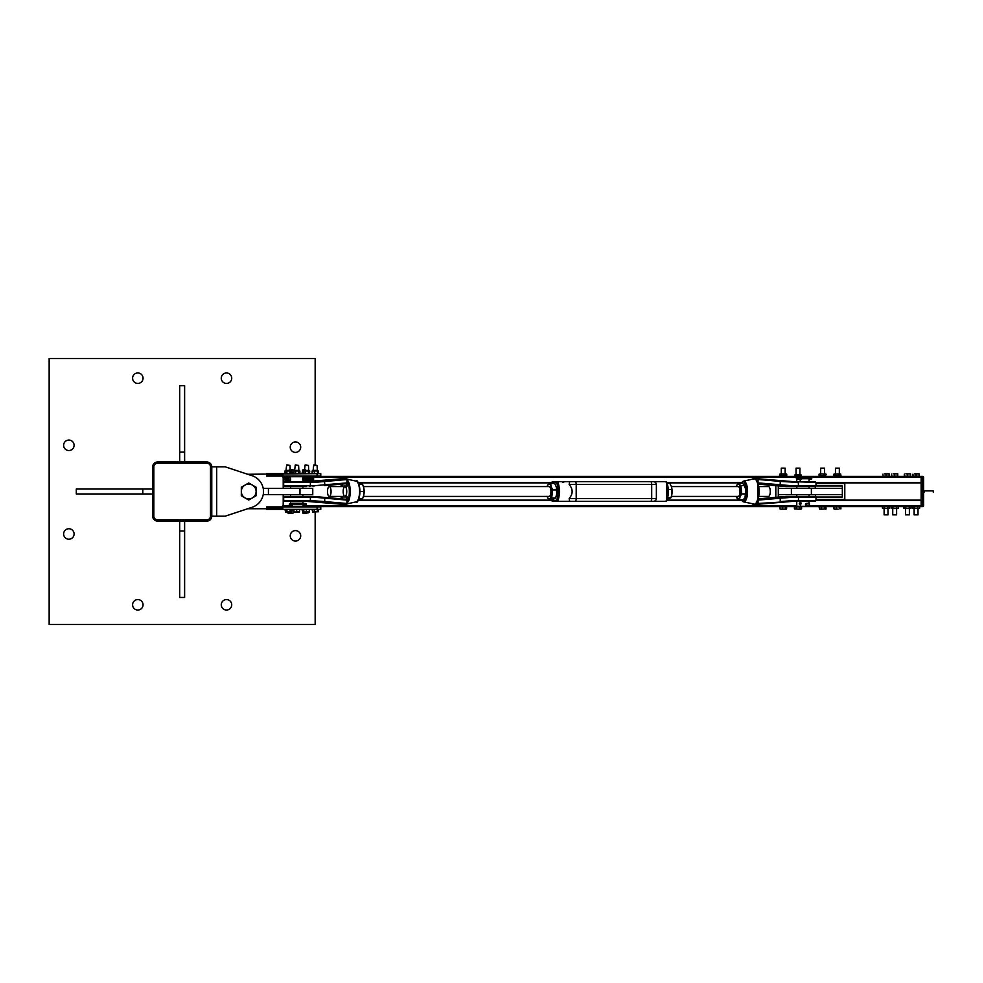 <?xml version="1.0" encoding="UTF-8"?>
<svg xmlns="http://www.w3.org/2000/svg" width="983" height="983" viewBox="0 0 983 983"><rect width="100%" height="100%" fill="white"/><g stroke="black" fill="none" stroke-linecap="round" stroke-linejoin="round"><path stroke-width="1.47" d="M226.495 610.038A5.234 5.234 0 0 1 221.261 604.803A5.234 5.234 0 0 1 226.495 599.569A5.234 5.234 0 0 1 231.73 604.803A5.234 5.234 0 0 1 226.495 610.038M295.465 452.401A5.234 5.234 0 0 1 290.231 447.167A5.234 5.234 0 0 1 295.465 441.932A5.234 5.234 0 0 1 300.7 447.167A5.234 5.234 0 0 1 295.465 452.401M137.817 383.431A5.234 5.234 0 0 1 132.594 378.197A5.234 5.234 0 0 1 137.817 372.962A5.234 5.234 0 0 1 143.051 378.197A5.234 5.234 0 0 1 137.817 383.431M68.859 539.212A5.234 5.234 0 0 1 63.625 533.978A5.234 5.234 0 0 1 68.859 528.743A5.234 5.234 0 0 1 74.094 533.978A5.234 5.234 0 0 1 68.859 539.212M68.859 450.533A5.234 5.234 0 0 1 63.625 445.299A5.234 5.234 0 0 1 68.859 440.065A5.234 5.234 0 0 1 74.094 445.299A5.234 5.234 0 0 1 68.859 450.533M226.495 383.431A5.234 5.234 0 0 1 221.261 378.197A5.234 5.234 0 0 1 226.495 372.962A5.234 5.234 0 0 1 231.73 378.197A5.234 5.234 0 0 1 226.495 383.431M295.465 541.068A5.234 5.234 0 0 1 290.231 535.833A5.234 5.234 0 0 1 295.465 530.599A5.234 5.234 0 0 1 300.7 535.833A5.234 5.234 0 0 1 295.465 541.068M137.817 610.038A5.234 5.234 0 0 1 132.594 604.803A5.234 5.234 0 0 1 137.817 599.569A5.234 5.234 0 0 1 143.051 604.803A5.234 5.234 0 0 1 137.817 610.038M315.162 465.02L315.162 358.488L49.15 358.488L49.15 624.512L315.162 624.512L315.162 511.996M206.848 521.113A4.927 4.927 0 0 0 211.775 516.186L211.775 466.925A4.927 4.927 0 0 0 206.848 461.998L157.587 461.998A4.927 4.927 0 0 0 152.66 466.925L152.66 516.186A4.927 4.927 0 0 0 157.587 521.113L206.848 521.113M153.827 516.136A3.699 3.699 0 0 0 157.526 519.823L206.786 519.823A3.699 3.699 0 0 0 210.485 516.136L210.485 466.864A3.699 3.699 0 0 0 206.786 463.177L157.526 463.177A3.699 3.699 0 0 0 153.827 466.864L153.827 516.136M179.692 461.998L179.692 385.643L184.62 385.643L184.62 461.998M184.62 452.143L179.692 452.143M184.62 521.113L184.62 597.467L179.692 597.467L179.692 521.113M179.692 530.967L184.62 530.967M152.66 493.957L76.293 493.957L76.293 489.043L152.66 489.043M142.805 489.043L142.805 493.957M225.316 516.136L252.09 507.289A16.625 16.625 0 0 0 252.09 475.711L225.316 466.864L252.09 475.711L225.316 466.864L211.775 466.864L211.775 516.136L225.316 516.136L247.765 508.715A17.239 17.239 0 0 0 248.711 508.739L266.577 508.739L248.711 508.739M283.202 504.426L282.895 506.896L317.067 506.896L317.067 509.354L320.765 509.354L320.765 506.896L317.067 506.896M247.765 474.285A17.239 17.239 0 0 1 248.711 474.261L317.067 473.646L317.067 476.104L282.895 476.104L283.202 478.574M317.067 509.354L266.577 509.378L266.577 506.896L282.895 506.896L282.895 508.125L266.577 508.125M266.577 474.261L266.577 476.104L282.895 476.104L282.895 474.875L266.577 474.875M320.765 473.646L320.765 476.104L320.765 473.646L317.067 473.646M317.067 476.104L320.765 476.104M286.95 476.411L290.022 476.104M286.987 465.389L289.973 465.389L287.22 465.02M285.562 511.996L284.959 509.354L291.287 509.354L291.287 511.75L285.955 511.996L291.287 511.75M286.938 509.354L286.938 511.75M290.108 509.354L290.108 511.75M295.109 476.411L298.648 476.104M295.17 465.389L298.599 465.389L295.49 465.02M293.978 511.996L295.318 511.996L293.978 511.996L293.942 509.354L299.545 509.354L299.52 511.996L295.318 511.996L299.545 511.75M296.682 509.354L296.682 511.75M299.52 509.354L299.483 511.75M305 476.411L308.502 476.104M305.049 465.389L308.453 465.389L305.369 465.02M303.833 511.996L305.086 511.996L303.833 511.996L303.747 509.354L309.448 509.354L309.362 511.996L305.086 511.996L309.448 511.75M306.426 509.354L306.426 511.75M309.276 509.354L309.276 511.75M313.958 476.411L317.116 476.104M314.007 465.389L317.067 465.389L314.253 465.02M312.606 511.996L312.09 509.354L318.357 509.354L318.357 511.75L313.135 511.996L318.357 511.75M314.191 509.354L314.191 511.75M317.325 509.354L317.325 511.75M306.377 513.224L303.931 513.224L306.377 513.224M302.924 513.224L303.931 513.224L302.776 513.015L302.776 510.914L303.747 510.914L302.481 510.914L302.481 510.14M305.086 511.996L305.086 513.015M307.679 511.996L307.679 513.015M307.962 511.996L307.962 513.015M292.27 513.224L289.874 513.224L292.27 513.224M293.475 510.14L293.475 510.914L291.287 510.914L293.315 510.914L292.983 513.224M288.191 513.224L289.874 513.224L288.191 513.224M288.511 511.996L288.511 513.015M287.872 511.996L287.872 513.015M291.238 511.787L291.238 513.015M293.475 472.86L293.475 472.086L291.3 472.086L293.094 472.086L293.057 469.776L289.297 469.776M293.094 469.985L289.973 469.776M293.008 472.086L293.008 469.985M303.329 469.776L304.755 469.776M305.209 469.776L303.157 469.776M303.784 470.771L303.784 469.985M302.481 472.86L303.428 472.086L302.531 472.086L302.531 469.985M299.545 509.378L303.747 510.14M291.287 510.14L293.942 510.14M291.3 472.86L293.598 472.86M299.545 473.634L297.714 473.646L299.139 473.56L298.783 471.029L299.901 471.029L299.459 473.646L303.428 472.86M298.599 465.389L298.881 470.39L294.617 470.39L295.281 465.02M299.68 470.832L294.765 470.968M299.864 470.968L298.734 470.968L298.721 473.351L294.028 473.646M294.974 473.634L295.613 473.425L294.974 473.634M293.61 473.351L294.273 473.634L293.622 470.968L293.598 473.351L293.598 471.029L295.613 470.968L295.637 473.351L295.637 471.029L298.734 470.968M289.973 465.389L290.268 470.39L285.992 470.39L286.655 465.02M285.992 470.39L291.275 470.968L290.808 473.646L288.928 473.646L290.378 473.634L289.997 471.029L291.275 470.968L286.299 470.968M291.263 470.968L289.96 470.968L289.936 473.351L285.439 473.646M284.959 473.351L285.574 473.634L284.984 470.968L284.959 473.351L284.947 471.029L286.815 470.968L286.839 473.351L286.839 471.029L289.96 470.968M308.453 465.389L308.736 470.39L304.472 470.39L305.135 465.02M317.067 465.389L317.362 470.39L313.049 470.402L318.062 470.783L317.435 473.351L316.403 473.56L317.681 473.634L317.435 471.029L318.32 471.029L318.013 473.634L307.47 473.646L308.895 473.634L308.49 470.968L309.731 470.968L304.705 470.968M308.49 470.968L308.49 473.425L303.907 473.646M303.452 473.351L304.079 473.634L303.464 470.968L303.44 473.351L303.428 471.029L305.357 470.968L305.32 473.351L305.381 471.029L309.768 471.029L309.338 473.634L309.768 471.029M313.086 470.39L313.749 465.02M318.295 470.968L313.061 470.968M314.314 473.425L315.297 473.634L314.314 473.425M312.115 473.351L312.152 470.968L312.115 473.351L312.139 471.029L314.265 471.029L314.339 473.351L314.314 470.968L317.386 470.968M216.702 516.136L216.702 466.864M263.211 488.416L268.42 488.416L268.42 494.584L312.754 494.584L312.754 488.416L299.975 488.416L299.975 494.584M268.42 488.416L299.975 488.416M268.42 494.584L263.211 494.584M252.41 485.098L256.108 487.236L256.108 491.5A7.385 7.385 0 0 0 245.025 485.098L248.711 482.972L252.41 485.098M256.108 495.764L252.41 497.902A7.385 7.385 0 0 0 256.108 491.5L256.108 495.764M248.711 500.028L245.025 497.902A7.385 7.385 0 0 0 252.41 497.902L248.711 500.028M241.327 491.5L241.327 487.236L245.025 485.098A7.385 7.385 0 0 0 245.025 497.902L241.327 495.764L241.327 491.5M283.202 488.416L283.202 476.411L922.693 476.411A0.922 0.922 0 0 1 923.615 477.333L922.693 477.333L922.693 505.655L923.615 505.655A0.922 0.922 0 0 1 922.693 506.589A0.922 0.922 0 0 0 923.615 505.655L923.615 477.333M283.202 494.584L283.202 506.589L921.145 506.589L921.145 500.433L815.976 500.433M358.193 500.126L551.574 500.126M666.978 500.126L741.477 500.126M815.976 500.126L921.145 500.126M358.193 482.874L551.574 482.874M666.978 482.874L741.477 482.874M815.976 482.874L921.145 482.874M815.976 482.567L921.145 482.567L921.145 476.411L922.693 476.411L922.693 477.333L921.145 477.333L921.145 505.655L922.693 505.655L922.693 506.589L921.145 506.589M896.607 508.518L896.607 514.846L892.736 514.846L892.736 508.518M897.504 476.177L891.839 476.177M892.736 514.846L896.607 514.846M893.117 473.831L896.226 473.831L893.117 473.831M897.774 473.831L896.226 473.831L897.774 473.831M894.677 474.113L894.677 476.177L897.774 476.177L897.774 474.113M894.677 476.177L891.569 476.177L891.569 474.113M918.011 508.518L918.011 514.846L914.129 514.846L914.129 508.518M918.896 476.177L913.244 476.177M914.129 514.846L918.011 514.846M914.522 473.843L917.618 473.843L914.522 473.843M919.179 473.843L917.618 473.843L919.179 473.843M916.07 474.113L916.07 476.177L919.179 476.177L919.179 474.113M916.07 476.177L912.961 476.177L912.961 474.113M909.386 508.518L909.386 514.846L905.515 514.846L905.515 508.518M910.283 476.177L904.618 476.177M905.515 514.846L909.386 514.846M905.896 473.843L909.005 473.843L905.896 473.843M910.553 473.843L909.005 473.843L910.553 473.843M907.444 474.113L907.444 476.177L910.553 476.177L910.553 474.113M907.444 476.177L904.348 476.177L904.348 474.113M887.993 508.518L887.993 514.846L884.11 514.846L884.11 508.518M888.878 476.177L883.225 476.177M884.11 514.846L887.993 514.846M884.503 473.843L887.6 473.843L884.503 473.843M889.16 473.843L887.6 473.843L889.16 473.843M886.052 474.113L886.052 476.177L889.16 476.177L889.16 474.113M886.052 476.177L882.943 476.177L882.943 474.113M888.743 508.518L882.943 508.518L889.16 508.518L889.64 506.859L888.743 506.589L882.464 506.859L882.464 508.248L883.361 508.518M884.258 508.248L884.258 506.859M887.846 508.248L887.846 506.859M897.356 508.518L891.569 508.518L898.253 508.248L898.253 506.859L897.356 506.589L891.09 506.859L891.09 508.248L891.986 508.518M892.883 506.859L892.883 508.248M896.459 506.859L896.459 508.248M910.135 508.518L904.348 508.518L911.032 508.248L911.032 506.859L910.135 506.589L903.869 506.859L903.869 508.248L904.765 508.518M905.662 506.859L905.662 508.248M909.238 506.859L909.238 508.248M918.761 508.518L912.961 508.518L919.658 508.248L919.658 506.859L918.761 506.589L912.482 506.859L912.482 508.248L913.379 508.518M914.276 506.859L914.276 508.248M917.864 506.859L917.864 508.248M844.79 482.874L844.79 483.501L815.976 483.501M815.976 499.499L844.79 499.499L844.79 500.126M779.765 497.042L778.29 497.042L778.29 494.584L842.333 494.584L842.333 497.042L815.964 497.042M815.964 485.958L842.333 485.958L842.333 488.416L778.29 488.416L778.29 485.958L779.765 485.958M775.82 485.614L775.82 497.386M757.156 500.839L757.66 500.421A12.091 4.374 -90 0 0 757.66 482.579L758.102 480.429L757.156 479.925A0.774 0.627 -32.2 0 1 756.455 480.503L757.156 482.161A12.668 4.583 90 0 1 757.156 500.839L756.455 502.497A12.693 4.596 90 0 1 756.148 502.952L755.042 504.279L756.443 503.824A0.774 0.725 90 0 0 757.143 504.242L757.979 504.23A0.774 0.688 88.9 0 0 757.979 504.23L757.942 504.242A0.774 0.688 88.9 0 0 757.942 504.242A0.774 0.774 0 0 0 757.991 504.23L758.2 503.456L757.254 503.615A0.774 0.688 88.9 0 0 757.93 504.242L792.556 501.379L815.202 501.355L815.976 500.58L792.863 500.58L792.556 501.379A9.855 9.855 90 0 1 793.269 501.355L792.863 500.58L780.219 501.6L780.219 498.221L793.306 497.201L815.976 497.201L815.239 494.584M815.239 488.416L815.239 486.573L809.083 486.573L809.083 488.416M844.79 499.499L844.79 483.501M778.29 494.584L778.29 488.416M842.333 494.584L842.333 488.416M781.755 468.154L785.159 468.154L785.159 473.953M785.159 468.154L781.276 468.154L781.276 473.953M786.265 509.157L784.213 509.157L786.265 509.157M781.166 509.157L784.213 509.157L781.166 509.157M780.17 509.157L779.826 506.823L782.517 506.823L782.517 508.875M782.517 506.823L785.909 506.823L785.909 508.875M785.909 506.823L786.609 506.823L786.609 508.875M796.992 468.154L799.929 468.154L799.929 474.936M799.929 468.154L796.058 468.154L796.058 474.936M800.715 509.157L798.061 509.157L801.538 508.899M796.267 508.875L796.267 506.823L794.411 506.823L794.411 508.875L798.061 509.157L794.448 508.899M796.267 506.823L799.843 506.823L799.843 508.875M799.843 506.823L801.575 506.823L801.575 508.875M819.244 474.113L822.28 473.953L820.682 473.953L820.682 468.154L824.565 468.154L824.565 473.953M824.565 468.154L820.682 468.154M820.154 509.157L823.029 509.157L820.154 509.157M824.798 508.875L823.029 509.157L824.798 508.875L824.798 506.823L826.175 506.823L825.487 509.157L826.175 508.875M819.761 509.157L819.072 506.823L821.247 506.823L821.247 508.875M821.247 506.823L824.798 506.823M835.464 473.953L835.464 468.154L839.347 468.154L839.347 473.953M839.347 468.154L835.464 468.154M838.13 509.157L835.157 509.157L838.13 509.157M834.432 509.157L835.157 509.157L833.916 508.875L833.916 506.823L836.398 506.823L836.398 508.875M836.398 506.823L839.875 506.823L839.875 508.875M839.875 506.823L840.883 506.823L840.883 508.875M786.793 474.224L780.109 473.953L786.314 473.953L786.793 475.612L779.666 475.637M785.933 475.895L780.502 475.895M780.502 473.953L779.63 474.224L779.63 475.612M781.374 474.224L781.374 475.612M784.962 474.224L784.962 475.612M794.915 474.936L801.096 474.936L794.915 474.936L794.694 476.411M801.305 476.411L801.12 474.949M800.838 476.411L800.838 475.219M797.532 476.411L797.532 475.219M825.118 473.953L822.28 473.953L825.118 473.953M822.28 473.953L819.06 474.224L819.06 475.612L825.732 475.895L819.244 475.735M825.474 473.953L826.187 474.224L825.474 475.895M819.785 473.953L819.06 474.224M819.06 475.612L819.785 475.895M820.498 474.224L820.498 475.612M824.049 474.224L824.049 475.612M833.965 474.15L840.846 474.15M840.207 475.895L840.981 475.612L840.207 473.953L834.604 473.953L833.83 475.612L840.502 475.895L833.965 475.698M834.604 473.953L833.83 474.224M833.83 475.612L834.604 475.895M835.378 474.224L835.378 475.612M838.954 474.224L838.954 475.612M345.942 478.758A0.774 0.725 90 0 0 345.832 478.758L346.483 478.77A0.774 0.75 92 0 0 346.483 478.77L347.269 479.385A0.774 0.75 92 0 0 346.532 478.758L313.724 481.621A9.855 7.09 -90 0 1 313.172 481.645L313.995 482.42L313.724 481.621A9.855 9.179 -90 0 1 312.999 481.645L284.468 481.645L290.587 481.645L290.587 480.183M313.724 481.621L307.175 481.621A9.855 9.179 -90 0 1 306.45 481.645L312.999 481.645M341.777 478.77A0.774 0.688 88.9 0 0 341.74 478.758A0.774 0.774 0 0 0 341.679 478.77L307.114 481.621A9.855 9.855 90 0 1 306.401 481.645L341.691 478.77A0.774 0.688 88.9 0 0 341.728 478.758L341.728 478.758A0.774 0.688 88.9 0 0 341.691 478.77L342.526 478.758A0.774 0.725 -90 0 1 342.637 478.758M284.468 481.645L283.682 482.42L313.995 482.42L346.815 479.544L347.921 482.579A12.091 4.374 90 0 1 347.921 500.421L348.707 500.839A12.668 4.583 -90 0 0 348.707 482.161L347.785 480.503A12.693 4.596 -90 0 0 347.478 480.048L346.938 479.532M346.532 479.176L345.291 478.721A0.774 0.774 98.8 0 0 345.242 478.721L346.557 478.77A0.774 0.75 92 0 0 346.557 478.758A0.774 0.774 0 0 1 347.294 479.385L347.417 480.257A0.774 0.627 147.8 0 0 347.785 480.503M347.355 481.498L347.269 479.385M324.464 480.638L324.808 484.779L313.675 485.799L313.737 486.548L314.216 485.774M344.959 486.573A4.927 1.782 90 0 1 346.741 491.5A4.927 1.782 90 0 1 344.959 496.427A4.927 1.782 90 0 1 343.178 491.5A4.927 1.782 90 0 1 344.959 486.573L329.28 486.573A4.927 1.782 90 0 1 330.62 488.256A4.927 1.782 90 0 1 330.902 493.527A4.927 1.782 90 0 1 329.28 496.427A4.927 1.782 90 0 1 327.499 491.5A4.927 1.782 90 0 1 329.28 486.573M290.587 488.416L290.587 486.573L284.468 486.573L306.327 486.573M313.172 501.355A9.855 7.09 -90 0 1 313.688 501.379L313.995 500.58L313.172 501.355L306.45 501.355A9.855 9.179 -90 0 1 307.175 501.379L346.483 504.23A0.774 0.75 -92 0 1 346.483 504.23L345.832 504.242A0.774 0.725 90 0 0 345.942 504.242M312.999 501.355A9.855 9.179 -90 0 1 313.724 501.379M306.45 501.355L306.401 501.355A9.855 9.855 90 0 1 307.114 501.379L341.691 504.23A0.774 0.688 91.1 0 0 341.777 504.23M290.587 502.817L290.587 501.355L284.468 501.355L309.743 501.355A0.774 0.627 -90 0 0 310.37 500.58L283.682 500.58L284.468 501.355M313.675 497.201L313.122 496.427L313.675 497.201L310.37 497.201L310.37 500.58L324.808 501.6L324.587 497.447L313.122 496.427L284.468 496.427L290.587 496.427L290.587 494.584M314.216 497.226L345.352 499.966A2.998 2.789 90 0 0 346.913 499.61L346.913 502.571L348.707 500.839M347.392 502.78A0.774 0.627 -147.8 0 1 347.785 502.497L347.355 501.502L347.269 503.615A0.774 0.75 -92 0 1 346.532 504.242L347.269 503.615M346.938 503.468L347.478 502.952A12.693 4.596 -90 0 0 347.785 502.497M348.707 482.161L347.355 486.02L342.563 486.02L342.17 484.717M347.921 499.61L347.355 496.98L347.355 501.502M346.913 480.429L346.913 483.39L347.921 483.39M347.417 502.743L347.294 503.615A0.774 0.774 0 0 1 346.581 504.23L345.242 504.279A0.774 0.774 81.2 0 0 345.291 504.279L346.532 503.824M342.17 484.779L342.563 486.02A2.212 2.064 90 0 0 341.556 484.115M345.352 483.034A2.998 2.789 90 0 1 346.913 483.39L347.355 486.02A2.212 2.064 -90 0 0 345.144 483.808L345.352 483.034L324.808 484.779L324.587 485.553L345.291 483.796M342.526 478.758L344.443 478.709A0.774 0.639 -91.9 0 1 344.505 478.709L341.679 478.77M344.468 478.709L345.242 478.721A0.774 0.774 98.8 0 0 345.07 478.709L345.832 478.758M345.832 504.242L345.07 504.291A0.774 0.774 81.2 0 0 345.242 504.279L344.468 504.291A0.774 0.639 -88.1 0 1 344.443 504.291L341.691 504.23A0.774 0.688 91.1 0 0 341.728 504.242L341.728 504.242A0.774 0.688 91.1 0 0 341.74 504.242L341.679 504.23A0.774 0.774 0 0 0 341.728 504.242L342.588 504.242A0.774 0.725 -90 0 1 342.526 504.242M342.637 504.242A0.774 0.725 -90 0 1 342.588 504.242L344.48 504.291M792.556 501.379L758.2 503.456L757.66 500.421M755.853 503.468A0.774 0.713 22.3 0 1 756.443 503.824L756.824 503.554A13.357 4.829 -90 0 0 757.156 503.075L756.824 503.554A0.774 0.651 -142.8 0 0 756.148 502.952M756.455 502.497A0.774 0.627 32.2 0 1 757.156 503.075L758.102 502.583L758.028 499.61M785.909 496.464L758.237 498.885L785.933 496.452L792.507 496.452L792.556 497.226M793.306 497.201L793.342 496.427L779.875 497.447L780.219 498.221L759.675 499.966A2.998 2.789 90 0 1 758.102 499.61L758.065 499.487M815.202 496.427L786.547 496.427M758.028 483.39L757.991 478.77L793.269 481.645A9.855 9.855 90 0 1 792.556 481.621L792.863 482.42L793.269 481.645L815.976 482.42L815.202 481.645L798.479 481.645M796.758 488.416L796.758 486.573L785.933 486.548L758.237 484.115L785.909 486.536L793.342 486.573L793.306 485.799L792.507 486.548L759.011 483.808M792.556 485.774L780.219 484.779L779.875 485.553M757.942 504.242L755.19 504.291A0.774 0.639 88.1 0 1 755.042 504.279L743.504 501.846A10.371 3.76 -90 0 0 743.799 501.871A10.371 3.76 -90 0 0 747.559 491.5A10.371 3.76 -90 0 0 743.799 481.129A10.371 3.76 -90 0 0 743.504 481.154A10.371 3.76 -90 0 0 741.784 482.751M741.293 483.206L743.504 481.154L754.317 478.733L756.148 480.048A12.693 4.596 90 0 1 756.455 480.503M757.66 482.579L757.758 481.498L757.66 482.579L757.156 482.161M758.102 502.571L757.758 501.502M757.758 481.498L758.102 480.429M758.065 483.513L758.102 483.39A2.998 2.789 90 0 1 759.675 483.034L759.331 483.808A2.212 2.064 -90 0 0 758.212 484.054L759.171 483.796M753.138 503.824L754.379 504.279A0.774 0.774 -81.2 0 0 754.428 504.279L753.777 504.242A0.774 0.725 -90 0 1 753.285 504.033M753.838 504.242A0.774 0.725 -90 0 1 753.777 504.242L753.101 504.23A0.774 0.75 92 0 0 753.101 504.242A0.774 0.774 0 0 1 752.462 503.849A0.774 0.75 92 0 0 753.187 504.23L754.6 504.291A0.774 0.774 -81.2 0 1 754.428 504.279L755.19 504.291A0.774 0.639 88.1 0 0 755.227 504.291L757.143 504.242M755.853 479.532A0.774 0.713 157.7 0 0 756.443 479.176L757.156 479.925A13.357 4.829 -90 0 0 756.824 479.446A0.774 0.651 -37.2 0 1 756.148 480.048M756.443 479.176L755.042 478.721A0.774 0.639 91.9 0 1 755.19 478.709L757.082 478.758A0.774 0.725 90 0 0 756.443 479.176M759.675 483.034L780.219 484.779L780.219 481.4L757.254 479.385A0.774 0.688 -88.9 0 1 757.979 478.77L757.942 478.758A0.774 0.688 -88.9 0 1 757.942 478.758L755.227 478.709A0.774 0.639 91.9 0 0 755.19 478.709L754.428 478.721A0.774 0.774 -98.8 0 1 754.6 478.709L753.187 478.77A0.774 0.75 88 0 0 752.486 479.151A0.774 0.774 0 0 1 753.089 478.77L753.777 478.758A0.774 0.725 -90 0 1 753.838 478.758M757.143 478.758A0.774 0.725 90 0 0 757.082 478.758L757.991 478.77A0.774 0.774 0 0 0 757.942 478.758M753.285 478.967A0.774 0.725 -90 0 1 753.777 478.758L754.428 478.721A0.774 0.774 -98.8 0 0 754.379 478.721L753.138 479.176M793.342 486.573L815.202 486.573L815.976 485.799L793.306 485.799M757.991 478.77L779.998 480.638L780.219 481.4L798.319 482.42L798.479 486.573M302.592 503.812L302.862 505.053L306.18 504.697L305.897 503.505L302.887 503.333M290.587 504.979L290.587 506.282L302.911 506.282L302.911 504.82L305.738 505.237M290.612 503.812L290.636 505.053M302.592 479.188L302.911 476.718L290.587 476.718L290.587 478.18M290.612 479.188L290.636 477.947L290.612 479.188M801.391 478.721L800.309 480.417L799.24 479.188M799.24 503.812L800.309 502.583L800.309 505.053L799.24 503.812M809.083 481.645L809.083 476.718L796.758 476.718L796.758 477.406M809.083 505.029L809.083 506.282L796.758 506.282L796.758 501.355M809.365 503.271L806.65 503.357L809.365 503.271L809.402 505.029L806.183 505.508L805.458 504.451L806.171 503.419L805.507 504.119M809.414 503.271L809.402 505.029M809.218 503.308L805.986 503.788M806.564 505.102L806.367 503.382M806.379 505.483L806.195 503.763M811.245 479.434L809.083 479.299L811.7 478.893L809.083 478.746M809.083 478.217L811.7 478.893M811.27 477.689L809.083 477.566L811.27 477.689M811.761 478.377L811.417 477.713M808.358 477.529L799.757 477.664M799.437 477.529L807.817 477.455M799.277 477.492L797.36 477.382L799.265 477.615M313.233 479.077L302.592 479.139M288.007 478.561L284.173 479.163L286.827 479.114L286.594 478.524L290.612 479.139M287.994 480.294L290.587 480.294L286.569 480.257L287.994 480.294L288.093 479.139L284.173 479.163M302.629 479.667L313.135 480.232M313.135 480.355L302.789 480.306L313.073 480.368M313.503 480.22L313.233 479.593M288.191 480.306L285.033 480.294L288.191 480.306M313.602 480.232L313.614 478.5L302.653 478.561L308.908 478.561M302.039 503.284L292.787 503.493M290.194 503.652L301.511 503.21M290.673 503.136L292.246 503.357L290.661 503.235M302.887 503.321L305.897 503.505M666.695 500.372A10.936 3.957 -90 0 0 666.695 482.628L665.896 481.645A11.919 4.313 90 0 1 665.896 501.355L666.695 500.372L665.896 501.355L653.756 501.355L655.649 500.63L653.756 501.355L568.924 501.355M666.695 482.628L665.896 481.645L653.756 481.645L655.649 482.37L656.374 484.484L656.374 498.516L655.649 500.63M655.649 482.37L653.756 481.645L552.655 481.645L551.856 482.628L552.655 481.645M568.924 481.645L575.166 481.645L569.661 481.645L569.157 484.484C573.126 489.165 573.126 493.835 569.157 498.516L569.661 501.355L557.521 501.355A11.919 4.313 -90 0 0 557.521 481.645L556.489 482.628A10.936 3.957 90 0 1 556.489 500.372L557.521 501.355L552.655 501.355L551.856 500.372L552.655 501.355M569.157 484.484L651.692 484.484A2.838 1.032 -90 0 0 650.672 481.645L649.628 481.645M648.891 501.355L653.412 501.355M569.661 501.355L650.672 501.355A2.838 1.032 90 0 0 651.692 498.516L651.692 484.484L656.374 484.484M549.104 496.427A4.927 1.782 -90 0 0 550.345 495.149A4.927 1.782 -90 0 0 550.345 487.851A4.927 1.782 -90 0 0 549.104 486.573M548.649 484.238A7.385 2.679 -90 0 0 547.15 486.573L547.629 485.024L550.664 483.452L551.18 486.696A7.385 2.679 -90 0 0 548.649 484.238M547.15 496.427A7.385 2.679 -90 0 0 549.644 498.762A7.385 2.679 -90 0 0 551.672 493.957A7.385 2.679 -90 0 0 551.18 486.696L552.679 489.927L551.66 497.976L548.612 499.548L547.113 496.304M548.612 499.548L552.643 499.548L555.678 497.976L556.697 493.957L556.39 487.384A7.385 2.679 90 0 1 556.403 487.408A7.385 2.679 90 0 1 556.697 493.957A7.385 2.679 90 0 1 556.403 495.592A7.385 2.679 90 0 1 556.39 495.653M556.206 486.696L554.695 483.452L550.664 483.452M551.66 497.976L555.678 497.976M552.679 489.927L556.71 489.927M738.159 496.427A4.927 1.782 -90 0 0 739.4 495.149A4.927 1.782 -90 0 0 739.4 487.851A4.927 1.782 -90 0 0 738.159 486.573M740.801 489.767A7.385 2.679 -90 0 0 738.958 484.41A7.385 2.679 -90 0 0 736.365 486.143A7.385 2.679 -90 0 0 736.206 486.573L737.975 483.206L740.936 485.627L741.661 493.921L740.052 496.857A7.385 2.679 -90 0 0 740.801 489.767M736.206 496.427A7.385 2.679 -90 0 0 737.447 498.59A7.385 2.679 -90 0 0 740.052 496.857L739.425 499.794L736.181 496.427M745.433 487.298A7.385 2.679 90 0 1 745.458 487.408A7.385 2.679 90 0 1 745.827 489.767A7.385 2.679 90 0 1 745.458 495.592A7.385 2.679 90 0 1 745.446 495.641M739.425 499.794L743.455 499.794L745.077 496.857L745.827 489.767L743.984 484.41L742.005 483.206L737.975 483.206M745.077 496.857L745.458 495.592M740.936 485.627L744.967 485.627M741.661 493.921L745.692 493.921M363.698 487.408L363.698 487.408A7.385 2.679 90 0 1 363.784 487.801A7.385 2.679 90 0 1 363.784 495.199A7.385 2.679 90 0 1 363.698 495.592L363.685 487.408M358.783 498.885L362.518 498.885L363.784 495.199M363.784 487.801L362.518 484.115L358.783 484.115M364.054 491.5L360.024 491.5M667.138 499.696L671.045 497.668L671.967 493.564L671.635 487.408A7.385 2.679 90 0 1 671.635 487.408A7.385 2.679 90 0 1 671.967 493.564A7.385 2.679 90 0 1 671.635 495.592A7.385 2.679 90 0 1 671.61 495.678M671.34 486.388L669.767 483.304L667.138 483.304M667.752 497.668L671.045 497.668M668.342 489.473L671.905 489.473M758.753 496.427L768.485 496.427A4.927 1.782 -90 0 0 768.755 496.366A4.927 1.782 -90 0 0 770.267 491.119A4.927 1.782 -90 0 0 768.485 486.573L758.753 486.573M294.617 470.39L298.881 470.39M290.845 473.634L291.3 471.029M304.472 470.39L308.736 470.39M309.731 470.968L308.773 470.402M318.332 473.351L318.332 471.029M313.049 470.402L312.115 471.029M283.202 505.975L290.587 505.975M302.911 505.975L796.758 505.975M809.083 505.975L921.145 505.975M357.996 500.433L551.709 500.433M666.843 500.433L741.673 500.433M357.996 482.567L551.709 482.567M666.843 482.567L741.673 482.567M283.202 477.025L290.587 477.025M302.911 477.025L796.758 477.025M809.083 477.025L921.145 477.025M791.389 494.584L791.389 488.416M811.38 494.584L811.38 488.416M344.443 478.709L345.07 478.709M313.675 485.799L310.37 485.799L310.37 482.42A0.774 0.627 -90 0 0 309.743 481.645M309.743 486.573A0.774 0.627 -90 0 0 310.37 485.799L283.682 485.799L284.468 486.573M345.352 499.966L345.131 499.192L313.761 496.464M341.494 498.885A12.091 4.374 90 0 1 340.966 496.427M340.966 486.573A12.091 4.374 90 0 1 341.494 484.115M355.871 481.129A10.371 3.76 90 0 1 356.165 481.154A10.371 3.76 90 0 1 359.618 491.5A10.371 3.76 90 0 1 356.165 501.846A10.371 3.76 90 0 1 355.871 501.871M346.913 502.583L346.815 503.456L324.808 501.6L324.464 502.362M341.556 498.885A2.212 2.064 90 0 0 342.563 496.98L347.355 496.98A2.212 2.064 -90 0 1 345.144 499.192L324.587 497.447M357.886 500.249A9.621 3.477 -90 0 0 359.925 491.5A9.621 3.477 -90 0 0 357.886 482.751M345.07 504.291L344.443 504.291M309.743 496.427A0.774 0.627 90 0 1 310.37 497.201L283.682 497.201L284.468 496.427M313.786 486.536L313.122 486.573M754.6 504.291L755.227 504.291M798.479 496.427L798.479 501.355M741.784 500.249A10.371 3.76 -90 0 0 743.504 501.846L741.293 499.794M741.465 483.206A9.621 3.477 90 0 1 743.234 481.879A9.621 3.477 90 0 1 746.711 491.5A9.621 3.477 90 0 1 743.234 501.121A9.621 3.477 90 0 1 741.465 499.794M755.227 478.709L754.6 478.709M779.875 497.447L759.331 499.192L759.675 499.966M759.011 499.192L759.331 499.192A2.212 2.064 -90 0 1 758.212 498.946L759.171 499.204M799.265 503.579L801.477 503.751M799.83 502.792L801.084 502.903M797.262 477.898L800.15 478.303L799.412 479.348L797.164 479.065M808.739 478.721L800.101 478.721M800.088 478.819L796.365 478.402L800.137 478.291M800.15 478.205L808.788 478.205M798.97 477.468L807.891 477.468M286.581 478.524L285.045 478.598M290.599 479.667L286.569 480.257M302.887 503.984L306.229 504.181M293.045 503.96L302.457 503.96M291.926 503.21L301.572 503.21M292.737 503.443L292.983 504.574L289.26 504.156L291.902 503.21M306.18 504.697L302.899 504.5M302.395 504.476L292.995 504.476M290.059 504.82L292.307 505.102L293.045 504.058M556.489 500.372L551.856 500.372A10.936 3.957 90 0 1 551.488 499.548M551.488 483.452A10.936 3.957 90 0 1 551.856 482.628L556.489 482.628M656.374 498.516L576.198 498.516L576.198 484.484A2.838 1.032 -90 0 0 575.178 481.645M575.178 501.355A2.838 1.032 90 0 0 576.198 498.516L569.157 498.516M266.577 473.622L285.316 473.622M266.577 509.378L284.959 509.378M309.448 509.378L312.09 509.378M294.581 470.402L293.598 471.029M298.918 470.402L299.655 470.832M299.901 473.351L299.901 471.029M285.955 470.402L284.947 471.029M304.423 470.402L303.428 471.029M924.229 490.886L933.236 490.886L933.236 492.114L933.236 490.886L923.615 490.886M924.229 492.114L923.615 492.114M283.682 482.42L283.682 485.799M341.679 504.23L306.401 501.355M341.433 498.885L340.917 496.427M340.917 486.573L341.433 484.115M347.208 503.849L356.165 501.846C357.394 503.64 358.66 500.126 359.975 491.291C358.648 482.874 357.37 479.483 356.165 481.154L347.208 479.151M342.379 485.233L340.499 483.796M342.379 497.779L340.499 499.204M324.587 485.553L345.131 483.808M283.682 497.201L283.682 500.58M779.998 502.362L757.991 504.23M815.976 500.58L815.976 497.201M786.547 486.573L785.909 486.536M757.61 500.863L757.61 482.125M779.998 480.638L792.556 481.621M815.976 485.799L815.976 482.42M302.911 480.306L302.911 481.645M302.911 486.573L302.911 488.416M302.911 494.584L302.911 496.427M302.911 501.355L302.911 502.817M809.083 503.284L809.083 501.355M809.083 496.427L809.083 494.584M796.758 496.427L796.758 494.584M796.758 481.645L796.758 479.053M799.953 502.792L801.059 502.891M798.933 477.455L796.365 478.402M290.587 480.306L284.173 479.692M292.983 504.574L289.26 504.156M666.609 500.925L666.609 482.075M551.942 482.075L551.352 483.452M551.352 499.548L551.942 500.925M562.903 482.37L564.795 481.645M329.28 496.427L344.959 496.427M363.464 496.427L549.19 496.427M556.181 496.427L557.705 496.427M363.464 486.573L549.19 486.573M556.169 486.573L557.705 486.573M671.414 496.427L738.245 496.427M671.401 486.573L738.245 486.573"/></g></svg>

